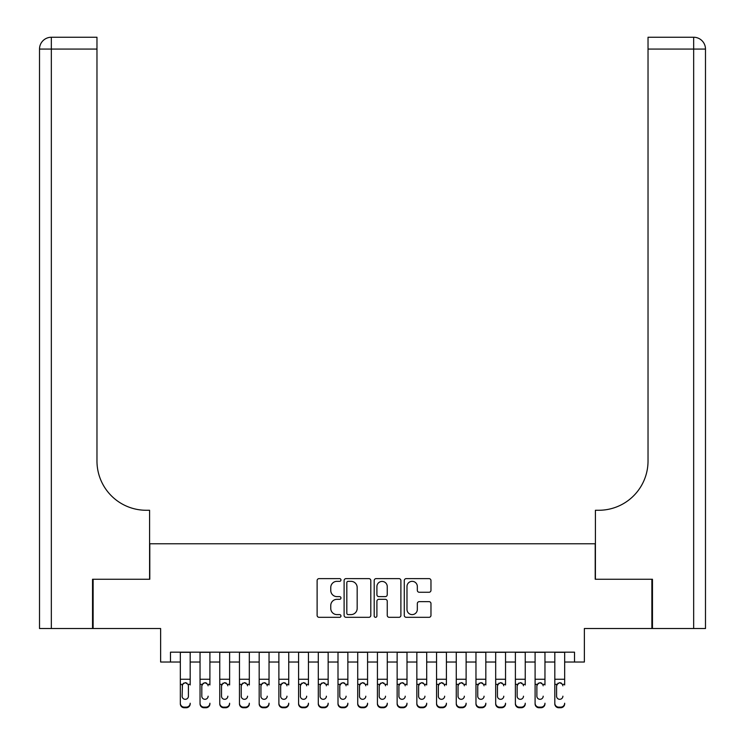 <?xml version="1.0" encoding="UTF-8"?>
<svg xmlns="http://www.w3.org/2000/svg" width="745" height="745" viewBox="0 0 745 745"><rect width="100%" height="100%" fill="white"/><g stroke="black" fill="none" stroke-linecap="round" stroke-linejoin="round"><path stroke-width="1.12" d="M340.968 579.982A1.35 1.35 0 0 0 339.608 578.623L319.056 578.623A1.937 1.937 0 0 0 317.119 580.56L317.119 615.379A1.937 1.937 0 0 0 319.056 617.316L339.608 617.316A1.35 1.35 0 0 0 340.968 615.966A1.35 1.35 0 0 0 339.608 614.606L336.954 614.606A6.193 6.193 0 0 1 330.761 608.414L330.761 605.517A6.193 6.193 0 0 1 336.954 599.325L339.608 599.325A1.35 1.35 0 0 0 340.968 597.974A1.35 1.35 0 0 0 339.608 596.615L336.954 596.615A6.193 6.193 0 0 1 330.761 590.422L330.761 587.526A6.193 6.193 0 0 1 336.954 581.333L339.608 581.333A1.35 1.35 0 0 0 340.968 579.982M429.036 592.266A1.937 1.937 0 0 0 430.973 590.329L430.973 580.56A1.937 1.937 0 0 0 429.036 578.623L406.211 578.623A1.937 1.937 0 0 0 404.274 580.56L404.274 615.379A1.937 1.937 0 0 0 406.211 617.316L429.036 617.316A1.937 1.937 0 0 0 430.973 615.379L430.973 603.58A1.937 1.937 0 0 0 429.036 601.643L419.267 601.643A1.937 1.937 0 0 0 417.33 603.58L417.33 609.429A5.178 5.178 0 0 1 412.162 614.606A5.178 5.178 0 0 1 406.984 609.429L406.984 586.511A5.178 5.178 0 0 1 412.162 581.333A5.178 5.178 0 0 1 417.33 586.511L417.33 590.329A1.937 1.937 0 0 0 419.267 592.266L429.036 592.266M170.484 662.026L170.484 652.173L574.516 652.173L574.516 662.026L584.369 662.026L584.369 628.519L651.875 628.519L651.875 579.247L595.208 579.247L595.208 543.775L149.792 543.775L149.792 579.247L93.125 579.247L93.125 628.519L160.631 628.519L160.631 662.026L180.337 662.026M370.805 580.56A1.937 1.937 0 0 0 368.868 578.623L346.043 578.623A1.937 1.937 0 0 0 344.106 580.56L344.106 615.379A1.937 1.937 0 0 0 346.043 617.316L368.868 617.316A1.937 1.937 0 0 0 370.805 615.379L370.805 580.56M376.132 578.623L398.957 578.623A1.937 1.937 0 0 1 400.894 580.56L400.894 615.379A1.937 1.937 0 0 1 398.957 617.316L389.188 617.316A1.937 1.937 0 0 1 387.251 615.379L387.251 601.262A1.937 1.937 0 0 0 385.314 599.325L378.833 599.325A1.937 1.937 0 0 0 376.905 601.262L376.905 615.966A1.35 1.35 0 0 1 375.545 617.316A1.35 1.35 0 0 1 374.195 615.966L374.195 580.56A1.937 1.937 0 0 1 376.132 578.623M190.189 662.026L200.042 662.026M209.904 662.026L219.756 662.026M229.609 662.026L239.462 662.026M249.314 662.026L259.176 662.026M269.029 662.026L278.881 662.026M288.734 662.026L298.587 662.026M308.449 662.026L318.301 662.026M328.154 662.026L338.007 662.026M347.859 662.026L357.721 662.026M367.574 662.026L377.426 662.026M387.279 662.026L397.141 662.026M406.994 662.026L416.846 662.026M426.699 662.026L436.551 662.026M446.413 662.026L456.266 662.026M466.119 662.026L475.971 662.026M485.824 662.026L495.686 662.026M505.538 662.026L515.391 662.026M525.244 662.026L535.096 662.026M544.958 662.026L554.811 662.026M564.663 662.026L574.516 662.026M348.176 581.333A1.35 1.35 0 0 0 346.816 582.692L346.816 613.256A1.35 1.35 0 0 0 348.176 614.606L350.979 614.606A6.193 6.193 0 0 0 357.172 608.414L357.172 587.526A6.193 6.193 0 0 0 350.979 581.333L348.176 581.333M387.251 586.604A5.178 5.178 0 0 0 382.073 581.426A5.178 5.178 0 0 0 376.905 586.604L376.905 594.678A1.937 1.937 0 0 0 378.833 596.615L385.314 596.615A1.937 1.937 0 0 0 387.251 594.678L387.251 586.604M180.337 684.962L180.337 703.224A3.939 3.911 -0 0 0 184.276 707.135L186.25 707.135A3.939 3.911 -0 0 0 190.189 703.224L190.189 703.839A3.939 3.911 180 0 1 186.25 707.75L186.25 707.135M190.189 684.962L190.189 652.173M188.42 696.184L188.42 685.8L188.42 696.184A3.157 3.129 180 0 1 185.263 699.313A3.157 3.129 180 0 0 188.42 696.184M182.115 696.798L182.115 696.184A3.157 3.129 180 0 0 185.263 699.313M183.615 683.1L182.115 685.558M186.911 683.1L185.263 682.634L188.066 684.348L188.42 685.8M180.337 652.173L180.337 703.839A3.939 3.911 180 0 0 184.276 707.75L186.25 707.75M180.337 684.348L182.46 684.348L182.115 696.184M182.46 684.348L185.263 682.634M92.538 579.247L149.587 579.247L149.587 510.269L146.243 510.269A49.272 49.272 0 0 1 96.971 460.997L96.971 49.077L51.34 49.077L51.34 628.519L92.538 628.519L92.538 579.247M51.34 628.519L39.513 628.519L39.513 49.077A11.827 11.827 0 0 1 51.34 37.25L96.971 37.25L96.971 49.077M39.513 510.269L39.513 49.077L51.34 49.077L51.34 37.25M146.243 510.269A49.272 49.272 0 0 1 96.971 460.997M705.487 628.519L705.487 49.077L705.487 628.519L652.462 628.519L652.462 579.247L595.413 579.247L595.413 510.269L598.757 510.269A49.272 49.272 0 0 0 648.029 460.997L648.029 37.25L693.66 37.25A11.827 11.827 0 0 1 705.487 49.077L705.487 510.269M598.757 510.269A49.272 49.272 0 0 0 648.029 460.997M200.042 652.173L200.042 703.224A3.939 3.911 -0 0 0 203.99 707.135L205.955 707.135A3.939 3.911 -0 0 0 209.904 703.224L209.904 703.839A3.939 3.911 180 0 1 205.955 707.75L205.955 707.135M209.904 684.962L209.904 652.173M208.125 696.798L208.125 696.184A3.157 3.129 180 0 1 204.977 699.313A3.157 3.129 180 0 0 208.125 696.184M201.821 696.798L201.821 696.184A3.157 3.129 180 0 0 204.977 699.313A3.157 3.129 180 0 1 201.821 696.184L201.821 685.558M203.329 683.1L201.821 685.8L202.165 684.348L204.977 682.634L207.781 684.348L208.125 685.8M206.616 683.1L204.977 682.634M219.756 652.173L219.756 703.224A3.939 3.911 -0 0 0 223.696 707.135L225.67 707.135A3.939 3.911 -0 0 0 229.609 703.224L229.609 703.839A3.939 3.911 180 0 1 225.67 707.75L225.67 707.135M229.609 684.962L229.609 652.173M227.84 696.798L227.84 696.184A3.157 3.129 180 0 1 224.683 699.313A3.157 3.129 180 0 0 227.84 696.184M221.526 696.798L221.526 696.184A3.157 3.129 180 0 0 224.683 699.313A3.157 3.129 180 0 1 221.526 696.184L221.526 685.558M223.034 683.1L221.526 685.8L221.88 684.348L224.683 682.634L227.486 684.348L227.84 685.8M226.331 683.1L224.683 682.634M239.462 652.173L239.462 703.224A3.939 3.911 -0 0 0 243.41 707.135L245.375 707.135A3.939 3.911 -0 0 0 249.314 703.224L249.314 703.839A3.939 3.911 180 0 1 245.375 707.75L245.375 707.135M249.314 684.962L249.314 652.173M247.545 696.798L247.545 696.184A3.157 3.129 180 0 1 244.388 699.313A3.157 3.129 180 0 0 247.545 696.184M241.24 696.798L241.24 696.184A3.157 3.129 180 0 0 244.388 699.313A3.157 3.129 180 0 1 241.24 696.184L241.24 685.558M242.749 683.1L241.24 685.8L241.585 684.348L244.388 682.634L247.2 684.348L247.545 685.8M246.036 683.1L244.388 682.634M259.176 652.173L259.176 703.224A3.939 3.911 -0 0 0 263.115 707.135L265.09 707.135A3.939 3.911 -0 0 0 269.029 703.224L269.029 703.839A3.939 3.911 180 0 1 265.09 707.75L265.09 707.135M269.029 684.962L269.029 652.173M267.25 696.798L267.25 696.184A3.157 3.129 180 0 1 264.103 699.313A3.157 3.129 180 0 0 267.25 696.184M260.946 696.798L260.946 696.184A3.157 3.129 180 0 0 264.103 699.313A3.157 3.129 180 0 1 260.946 696.184L260.946 685.558M262.454 683.1L260.946 685.8L261.299 684.348L264.103 682.634L266.906 684.348L267.25 685.8M265.742 683.1L264.103 682.634M203.99 707.135L203.99 707.75L205.955 707.75M203.99 707.75A3.939 3.911 180 0 1 200.042 703.839L200.042 703.224M223.696 707.135L223.696 707.75L225.67 707.75M223.696 707.75A3.939 3.911 180 0 1 219.756 703.839L219.756 703.224M243.41 707.135L243.41 707.75L245.375 707.75M243.41 707.75A3.939 3.911 180 0 1 239.462 703.839L239.462 703.224M263.115 707.135L263.115 707.75L265.09 707.75M263.115 707.75A3.939 3.911 180 0 1 259.176 703.839L259.176 703.224M278.881 652.173L278.881 703.224A3.939 3.911 -0 0 0 282.821 707.135L284.795 707.135A3.939 3.911 -0 0 0 288.734 703.224L288.734 703.839A3.939 3.911 180 0 1 284.795 707.75L284.795 707.135M288.734 684.962L288.734 652.173M286.965 696.798L286.965 696.184A3.157 3.129 180 0 1 283.808 699.313A3.157 3.129 180 0 0 286.965 696.184M280.66 696.798L280.66 696.184A3.157 3.129 180 0 0 283.808 699.313A3.157 3.129 180 0 1 280.66 696.184L280.66 685.558M282.169 683.1L280.66 685.8L281.005 684.348L283.808 682.634L286.611 684.348L286.965 685.8M285.456 683.1L283.808 682.634M282.821 707.135L282.821 707.75L284.795 707.75M282.821 707.75A3.939 3.911 180 0 1 278.881 703.839L278.881 703.224M298.587 652.173L298.587 703.224A3.939 3.911 -0 0 0 302.535 707.135L304.5 707.135A3.939 3.911 -0 0 0 308.449 703.224L308.449 703.839A3.939 3.911 180 0 1 304.5 707.75L304.5 707.135M308.449 684.962L308.449 652.173M306.67 696.798L306.67 696.184A3.157 3.129 180 0 1 303.522 699.313A3.157 3.129 180 0 0 306.67 696.184M300.365 696.798L300.365 696.184A3.157 3.129 180 0 0 303.522 699.313A3.157 3.129 180 0 1 300.365 696.184L300.365 685.558M301.874 683.1L300.365 685.8L300.71 684.348L303.522 682.634L306.325 684.348L306.67 685.8M305.161 683.1L303.522 682.634M302.535 707.135L302.535 707.75L304.5 707.75M302.535 707.75A3.939 3.911 180 0 1 298.587 703.839L298.587 703.224M318.301 652.173L318.301 703.224A3.939 3.911 -0 0 0 322.24 707.135L324.215 707.135A3.939 3.911 -0 0 0 328.154 703.224L328.154 703.839A3.939 3.911 180 0 1 324.215 707.75L324.215 707.135M328.154 684.962L328.154 652.173M326.385 696.798L326.385 696.184A3.157 3.129 180 0 1 323.228 699.313A3.157 3.129 180 0 0 326.385 696.184M320.071 696.798L320.071 696.184A3.157 3.129 180 0 0 323.228 699.313A3.157 3.129 180 0 1 320.071 696.184L320.071 685.558M321.579 683.1L320.071 685.8L320.424 684.348L323.228 682.634L326.031 684.348L326.385 685.8M324.876 683.1L323.228 682.634M322.24 707.135L322.24 707.75L324.215 707.75M322.24 707.75A3.939 3.911 180 0 1 318.301 703.839L318.301 703.224M338.007 652.173L338.007 703.224A3.939 3.911 -0 0 0 341.955 707.135L343.92 707.135A3.939 3.911 -0 0 0 347.859 703.224L347.859 703.839A3.939 3.911 180 0 1 343.92 707.75L343.92 707.135M347.859 684.962L347.859 652.173M346.09 696.798L346.09 696.184A3.157 3.129 180 0 1 342.933 699.313A3.157 3.129 180 0 0 346.09 696.184M339.785 696.798L339.785 696.184A3.157 3.129 180 0 0 342.933 699.313A3.157 3.129 180 0 1 339.785 696.184L339.785 685.558M341.294 683.1L339.785 685.8L340.13 684.348L342.933 682.634L345.745 684.348L346.09 685.8M344.581 683.1L342.933 682.634M341.955 707.135L341.955 707.75L343.92 707.75M341.955 707.75A3.939 3.911 180 0 1 338.007 703.839L338.007 703.224M357.721 652.173L357.721 703.224A3.939 3.911 -0 0 0 361.66 707.135L363.635 707.135A3.939 3.911 -0 0 0 367.574 703.224L367.574 703.839A3.939 3.911 180 0 1 363.635 707.75L363.635 707.135M367.574 684.962L367.574 652.173M365.795 696.798L365.795 696.184A3.157 3.129 180 0 1 362.647 699.313A3.157 3.129 180 0 0 365.795 696.184M359.49 696.798L359.49 696.184A3.157 3.129 180 0 0 362.647 699.313A3.157 3.129 180 0 1 359.49 696.184L359.49 685.558M360.999 683.1L359.49 685.8L359.844 684.348L362.647 682.634L365.45 684.348L365.795 685.8M364.286 683.1L362.647 682.634M361.66 707.135L361.66 707.75L363.635 707.75M361.66 707.75A3.939 3.911 180 0 1 357.721 703.839L357.721 703.224M377.426 652.173L377.426 703.224A3.939 3.911 -0 0 0 381.365 707.135L383.34 707.135A3.939 3.911 -0 0 0 387.279 703.224L387.279 703.839A3.939 3.911 180 0 1 383.34 707.75L383.34 707.135M387.279 684.962L387.279 652.173M385.51 696.798L385.51 696.184A3.157 3.129 180 0 1 382.353 699.313A3.157 3.129 180 0 0 385.51 696.184M379.205 696.798L379.205 696.184A3.157 3.129 180 0 0 382.353 699.313A3.157 3.129 180 0 1 379.205 696.184L379.205 685.558M380.714 683.1L379.205 685.8L379.55 684.348L382.353 682.634L385.156 684.348L385.51 685.8M384.001 683.1L382.353 682.634M381.365 707.135L381.365 707.75L383.34 707.75M381.365 707.75A3.939 3.911 180 0 1 377.426 703.839L377.426 703.224M397.141 652.173L397.141 703.224A3.939 3.911 -0 0 0 401.08 707.135L403.045 707.135A3.939 3.911 -0 0 0 406.994 703.224L406.994 703.839A3.939 3.911 180 0 1 403.045 707.75L403.045 707.135M406.994 684.962L406.994 652.173M405.215 696.798L405.215 696.184A3.157 3.129 180 0 1 402.067 699.313A3.157 3.129 180 0 0 405.215 696.184M398.91 696.798L398.91 696.184A3.157 3.129 180 0 0 402.067 699.313A3.157 3.129 180 0 1 398.91 696.184L398.91 685.558M400.419 683.1L398.91 685.8L399.255 684.348L402.067 682.634L404.87 684.348L405.215 685.8M403.706 683.1L402.067 682.634M401.08 707.135L401.08 707.75L403.045 707.75M401.08 707.75A3.939 3.911 180 0 1 397.141 703.839L397.141 703.224M416.846 652.173L416.846 703.224A3.939 3.911 -0 0 0 420.785 707.135L422.76 707.135A3.939 3.911 -0 0 0 426.699 703.224L426.699 703.839A3.939 3.911 180 0 1 422.76 707.75L422.76 707.135M426.699 684.962L426.699 652.173M424.929 696.798L424.929 696.184A3.157 3.129 180 0 1 421.772 699.313A3.157 3.129 180 0 0 424.929 696.184M418.615 696.798L418.615 696.184A3.157 3.129 180 0 0 421.772 699.313A3.157 3.129 180 0 1 418.615 696.184L418.615 685.558M420.124 683.1L418.615 685.8L418.969 684.348L421.772 682.634L424.576 684.348L424.929 685.8M423.421 683.1L421.772 682.634M420.785 707.135L420.785 707.75L422.76 707.75M420.785 707.75A3.939 3.911 180 0 1 416.846 703.839L416.846 703.224M436.551 652.173L436.551 703.224A3.939 3.911 -0 0 0 440.5 707.135L442.465 707.135A3.939 3.911 -0 0 0 446.413 703.224L446.413 703.839A3.939 3.911 180 0 1 442.465 707.75L442.465 707.135M446.413 684.962L446.413 652.173M444.635 696.798L444.635 696.184A3.157 3.129 180 0 1 441.478 699.313A3.157 3.129 180 0 0 444.635 696.184M438.33 696.798L438.33 696.184A3.157 3.129 180 0 0 441.478 699.313A3.157 3.129 180 0 1 438.33 696.184L438.33 685.558M439.839 683.1L438.33 685.8L438.675 684.348L441.478 682.634L444.29 684.348L444.635 685.8M443.126 683.1L441.478 682.634M440.5 707.135L440.5 707.75L442.465 707.75M440.5 707.75A3.939 3.911 180 0 1 436.551 703.839L436.551 703.224M456.266 652.173L456.266 703.224A3.939 3.911 -0 0 0 460.205 707.135L462.179 707.135A3.939 3.911 -0 0 0 466.119 703.224L466.119 703.839A3.939 3.911 180 0 1 462.179 707.75L462.179 707.135M466.119 684.962L466.119 652.173M464.34 696.798L464.34 696.184A3.157 3.129 180 0 1 461.192 699.313A3.157 3.129 180 0 0 464.34 696.184M458.035 696.798L458.035 696.184A3.157 3.129 180 0 0 461.192 699.313A3.157 3.129 180 0 1 458.035 696.184L458.035 685.558M459.544 683.1L458.035 685.8L458.389 684.348L461.192 682.634L463.995 684.348L464.34 685.8M462.841 683.1L461.192 682.634M460.205 707.135L460.205 707.75L462.179 707.75M460.205 707.75A3.939 3.911 180 0 1 456.266 703.839L456.266 703.224M475.971 652.173L475.971 703.224A3.939 3.911 -0 0 0 479.91 707.135L481.885 707.135A3.939 3.911 -0 0 0 485.824 703.224L485.824 703.839A3.939 3.911 180 0 1 481.885 707.75L481.885 707.135M485.824 684.962L485.824 652.173M484.054 696.798L484.054 696.184A3.157 3.129 180 0 1 480.897 699.313A3.157 3.129 180 0 0 484.054 696.184M477.75 696.798L477.75 696.184A3.157 3.129 180 0 0 480.897 699.313A3.157 3.129 180 0 1 477.75 696.184L477.75 685.558M479.259 683.1L477.75 685.8L478.094 684.348L480.897 682.634L483.701 684.348L484.054 685.8M482.546 683.1L480.897 682.634M479.91 707.135L479.91 707.75L481.885 707.75M479.91 707.75A3.939 3.911 180 0 1 475.971 703.839L475.971 703.224M495.686 652.173L495.686 703.224A3.939 3.911 -0 0 0 499.625 707.135L501.59 707.135A3.939 3.911 -0 0 0 505.538 703.224L505.538 703.839A3.939 3.911 180 0 1 501.59 707.75L501.59 707.135M505.538 684.962L505.538 652.173M503.76 696.798L503.76 696.184A3.157 3.129 180 0 1 500.612 699.313A3.157 3.129 180 0 0 503.76 696.184M497.455 696.798L497.455 696.184A3.157 3.129 180 0 0 500.612 699.313A3.157 3.129 180 0 1 497.455 696.184L497.455 685.558M498.964 683.1L497.455 685.8L497.8 684.348L500.612 682.634L503.415 684.348L503.76 685.8M502.251 683.1L500.612 682.634M499.625 707.135L499.625 707.75L501.59 707.75M499.625 707.75A3.939 3.911 180 0 1 495.686 703.839L495.686 703.224M515.391 652.173L515.391 703.224A3.939 3.911 -0 0 0 519.33 707.135L521.304 707.135A3.939 3.911 -0 0 0 525.244 703.224L525.244 703.839A3.939 3.911 180 0 1 521.304 707.75L521.304 707.135M525.244 684.962L525.244 652.173M523.474 696.798L523.474 696.184A3.157 3.129 180 0 1 520.317 699.313A3.157 3.129 180 0 0 523.474 696.184M517.16 696.798L517.16 696.184A3.157 3.129 180 0 0 520.317 699.313A3.157 3.129 180 0 1 517.16 696.184L517.16 685.558M518.669 683.1L517.16 685.8L517.514 684.348L520.317 682.634L523.12 684.348L523.474 685.8M521.966 683.1L520.317 682.634M519.33 707.135L519.33 707.75L521.304 707.75M519.33 707.75A3.939 3.911 180 0 1 515.391 703.839L515.391 703.224M535.096 652.173L535.096 703.224A3.939 3.911 -0 0 0 539.045 707.135L541.01 707.135A3.939 3.911 -0 0 0 544.958 703.224L544.958 703.839A3.939 3.911 180 0 1 541.01 707.75L541.01 707.135M544.958 684.962L544.958 652.173M543.179 696.798L543.179 696.184A3.157 3.129 180 0 1 540.023 699.313A3.157 3.129 180 0 0 543.179 696.184M536.875 696.798L536.875 696.184A3.157 3.129 180 0 0 540.023 699.313A3.157 3.129 180 0 1 536.875 696.184L536.875 685.558M538.384 683.1L536.875 685.8L537.22 684.348L540.023 682.634L542.835 684.348L543.179 685.8M541.671 683.1L540.023 682.634M539.045 707.135L539.045 707.75L541.01 707.75M539.045 707.75A3.939 3.911 180 0 1 535.096 703.839L535.096 703.224M554.811 652.173L554.811 703.224A3.939 3.911 -0 0 0 558.75 707.135L560.724 707.135A3.939 3.911 -0 0 0 564.663 703.224L564.663 703.839A3.939 3.911 180 0 1 560.724 707.75L560.724 707.135M564.663 684.962L564.663 652.173M562.885 696.798L562.885 696.184A3.157 3.129 180 0 1 559.737 699.313A3.157 3.129 180 0 0 562.885 696.184M556.58 696.798L556.58 696.184A3.157 3.129 180 0 0 559.737 699.313A3.157 3.129 180 0 1 556.58 696.184L556.58 685.558M558.089 683.1L556.58 685.8L556.934 684.348L559.737 682.634L562.54 684.348L562.885 685.8M561.385 683.1L559.737 682.634M558.75 707.135L558.75 707.75L560.724 707.75M558.75 707.75A3.939 3.911 180 0 1 554.811 703.839L554.811 703.224M188.066 684.348L190.189 684.348M180.337 679.254L190.189 679.254M180.337 652.313L190.189 652.313M184.276 707.135L184.276 707.75M693.66 628.519L693.66 49.077L648.029 49.077M693.66 37.25L693.66 49.077L705.487 49.077M207.781 684.348L209.904 684.348M200.042 684.348L202.165 684.348M200.042 679.254L209.904 679.254M200.042 652.313L209.904 652.313M227.486 684.348L229.609 684.348M219.756 684.348L221.88 684.348M219.756 679.254L229.609 679.254M219.756 652.313L229.609 652.313M247.2 684.348L249.314 684.348M239.462 684.348L241.585 684.348M239.462 679.254L249.314 679.254M239.462 652.313L249.314 652.313M266.906 684.348L269.029 684.348M259.176 684.348L261.299 684.348M259.176 679.254L269.029 679.254M259.176 652.313L269.029 652.313M286.611 684.348L288.734 684.348M278.881 684.348L281.005 684.348M278.881 679.254L288.734 679.254M278.881 652.313L288.734 652.313M306.325 684.348L308.449 684.348M298.587 684.348L300.71 684.348M298.587 679.254L308.449 679.254M298.587 652.313L308.449 652.313M326.031 684.348L328.154 684.348M318.301 684.348L320.424 684.348M318.301 679.254L328.154 679.254M318.301 652.313L328.154 652.313M345.745 684.348L347.859 684.348M338.007 684.348L340.13 684.348M338.007 679.254L347.859 679.254M338.007 652.313L347.859 652.313M365.45 684.348L367.574 684.348M357.721 684.348L359.844 684.348M357.721 679.254L367.574 679.254M357.721 652.313L367.574 652.313M385.156 684.348L387.279 684.348M377.426 684.348L379.55 684.348M377.426 679.254L387.279 679.254M377.426 652.313L387.279 652.313M404.87 684.348L406.994 684.348M397.141 684.348L399.255 684.348M397.141 679.254L406.994 679.254M397.141 652.313L406.994 652.313M424.576 684.348L426.699 684.348M416.846 684.348L418.969 684.348M416.846 679.254L426.699 679.254M416.846 652.313L426.699 652.313M444.29 684.348L446.413 684.348M436.551 684.348L438.675 684.348M436.551 679.254L446.413 679.254M436.551 652.313L446.413 652.313M463.995 684.348L466.119 684.348M456.266 684.348L458.389 684.348M456.266 679.254L466.119 679.254M456.266 652.313L466.119 652.313M483.701 684.348L485.824 684.348M475.971 684.348L478.094 684.348M475.971 679.254L485.824 679.254M475.971 652.313L485.824 652.313M503.415 684.348L505.538 684.348M495.686 684.348L497.8 684.348M495.686 679.254L505.538 679.254M495.686 652.313L505.538 652.313M523.12 684.348L525.244 684.348M515.391 684.348L517.514 684.348M515.391 679.254L525.244 679.254M515.391 652.313L525.244 652.313M542.835 684.348L544.958 684.348M535.096 684.348L537.22 684.348M535.096 679.254L544.958 679.254M535.096 652.313L544.958 652.313M562.54 684.348L564.663 684.348M554.811 684.348L556.934 684.348M554.811 679.254L564.663 679.254M554.811 652.313L564.663 652.313"/></g></svg>

